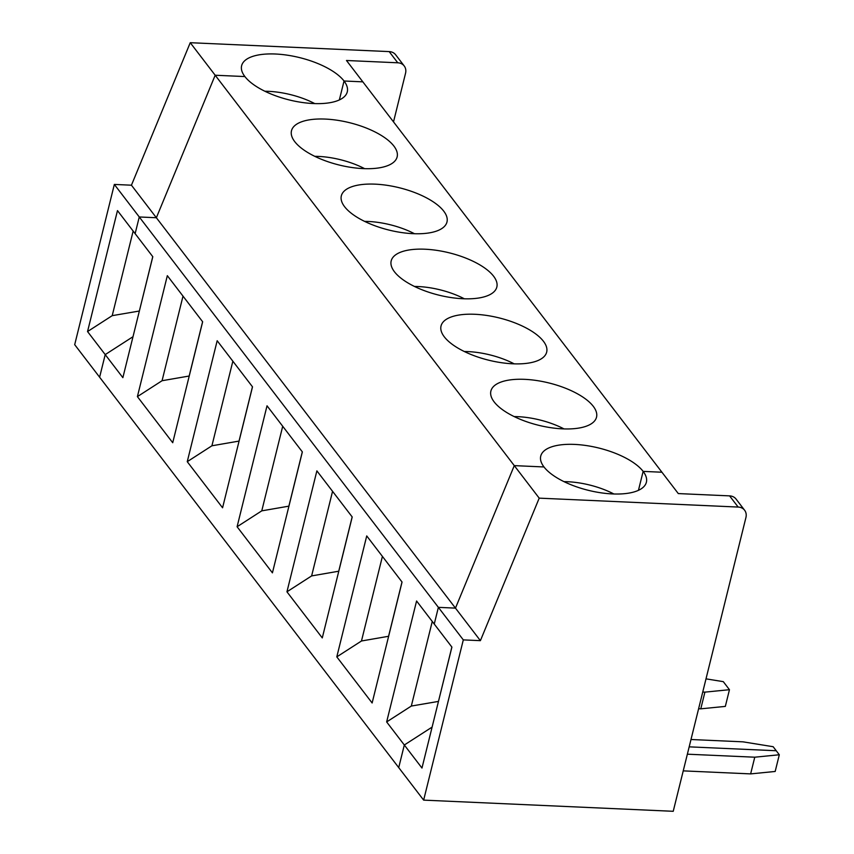 <?xml version="1.0" encoding="UTF-8"?>
<svg xmlns="http://www.w3.org/2000/svg" width="854" height="854" viewBox="0 0 854 854"><rect width="100%" height="100%" fill="white"/><g stroke="black" fill="none" stroke-linecap="round" stroke-linejoin="round"><path stroke-width="1.28" d="M738.155 507.062A11.262 9.223 -37.5 0 1 744.613 510.233A11.262 9.223 -37.5 0 1 745.926 517.535L673.23 811.3L423.648 800.123L463.306 639.892L480.396 640.66L539.205 498.149L738.155 507.062L729.583 495.875A11.262 9.223 -37.5 0 1 736.041 499.046L744.613 510.233M438.465 701.412L411.318 706.055L386.648 721.94L416.581 600.992L434.248 624.05L438.38 607.354L455.47 608.123L514.279 465.622L543.987 466.957A54.41 21.788 13.9 0 0 600.618 492.758A54.41 21.788 13.9 0 0 646.382 482.243A54.41 21.788 13.9 0 0 643.137 471.387L638.45 490.324L643.137 471.387L661.935 472.23L678.3 493.58L729.583 495.875M687.363 754.189L754.765 757.199L779.307 754.765L776.233 750.741L689.178 746.844L776.233 750.741L773.148 746.716L742.991 741.838L690.993 739.511M114.34 184.432L438.38 607.354L455.47 608.123L514.279 465.622L543.987 466.957A54.41 21.788 13.9 0 1 540.742 456.1A54.41 21.788 13.9 0 1 586.506 445.585A54.41 21.788 13.9 0 1 643.137 471.387L661.935 472.23L346.478 60.495L397.761 62.79L389.189 51.603L190.25 42.7L131.441 185.201L114.34 184.432L74.693 344.674L398.722 767.597L404.316 744.998L432.113 727.096L404.316 744.998L421.972 768.045L451.905 647.108L434.248 624.05L438.38 607.354L463.306 639.892M779.307 754.765L775.176 771.461L750.634 773.895L683.232 770.874M754.765 757.199L750.634 773.895M190.25 42.7L539.205 498.149M131.441 185.201L480.396 640.66M386.648 721.94L404.316 744.998L398.722 767.597L423.648 800.123M397.761 62.79A11.262 9.223 -37.5 0 1 404.22 65.961A11.262 9.223 -37.5 0 1 405.543 73.263L393.513 121.887M264.911 91.25A49.425 19.781 -166.1 0 1 314.774 103.601M389.189 51.603A11.262 9.223 -37.5 0 1 395.648 54.773L404.22 65.961M139.362 311.016L112.216 315.66L87.546 331.555L105.213 354.602L99.619 377.201L105.213 354.602L122.869 377.66L152.802 256.712L117.478 210.607L87.546 331.555M133.01 336.7L105.213 354.602L133.01 336.7M139.266 216.969L135.135 233.665L139.266 216.969L156.367 217.738L139.266 216.969M344.034 81.002A54.41 21.788 13.9 0 0 287.392 55.19A54.41 21.788 13.9 0 0 241.629 65.715A54.41 21.788 13.9 0 0 244.884 76.561L215.176 75.237L156.367 217.738L215.176 75.237L244.884 76.561A54.41 21.788 13.9 0 0 301.515 102.373A54.41 21.788 13.9 0 0 347.279 91.858A54.41 21.788 13.9 0 0 344.034 81.002L362.833 81.845L344.034 81.002L339.348 99.939L344.034 81.002M133.149 231.071L112.216 315.66M152.759 256.659L139.373 310.963M314.763 156.325A49.425 19.781 -166.1 0 1 318.403 156.41A49.425 19.781 -166.1 0 1 364.626 168.665M524.74 379.347A54.41 21.788 13.9 0 0 490.89 391.036A54.41 21.788 13.9 0 0 538.479 425.249A54.41 21.788 13.9 0 0 596.53 417.179A54.41 21.788 13.9 0 0 524.74 379.347M474.888 314.283A54.41 21.788 13.9 0 0 441.038 325.972A54.41 21.788 13.9 0 0 488.627 360.185A54.41 21.788 13.9 0 0 546.677 352.115A54.41 21.788 13.9 0 0 474.888 314.283M425.036 249.219A54.41 21.788 13.9 0 0 391.185 260.908A54.41 21.788 13.9 0 0 438.775 295.121A54.41 21.788 13.9 0 0 496.836 287.051A54.41 21.788 13.9 0 0 425.036 249.219M375.184 184.154A54.41 21.788 13.9 0 0 341.333 195.844A54.41 21.788 13.9 0 0 388.922 230.057A54.41 21.788 13.9 0 0 446.984 221.987A54.41 21.788 13.9 0 0 375.184 184.154M325.331 119.08A54.41 21.788 13.9 0 0 291.481 130.779A54.41 21.788 13.9 0 0 339.07 164.993A54.41 21.788 13.9 0 0 397.131 156.922A54.41 21.788 13.9 0 0 325.331 119.08M366.729 535.928L402.053 582.044L372.13 702.981L336.796 656.875L366.729 535.928M702.746 692.039L704.913 692.135L700.782 708.831L698.615 708.735M704.913 692.135L729.455 689.701L725.334 706.397L700.782 708.831M564.014 481.645A49.425 19.781 -166.1 0 1 613.877 493.986M451.862 647.044L438.486 701.347M432.263 621.456L411.318 706.055M352.211 516.969L322.278 637.917L286.944 591.811L316.877 470.864L352.211 516.969M302.359 451.905L272.426 572.853L237.092 526.747L267.024 405.799L302.359 451.905M252.506 386.841L222.574 507.788L187.25 461.683L217.172 340.735L252.506 386.841M202.654 321.777L172.721 442.724L137.398 396.619L167.331 275.671L202.654 321.777M729.455 689.701L723.295 681.652L706.002 678.855M402.01 581.98L388.57 636.283L361.477 640.991L336.796 656.875M382.411 556.392L361.477 640.991M352.158 516.916L338.728 571.219L311.625 575.916L286.944 591.811M332.558 491.328L311.625 575.916M302.316 451.851L288.876 506.155L261.772 510.852L237.092 526.747M282.706 426.263L261.772 510.852M252.464 386.787L239.024 441.091L211.92 445.788L187.25 461.683M232.854 361.199L211.92 445.788M202.611 321.723L189.172 376.027L162.068 380.724L137.398 396.619M183.002 296.135L162.068 380.724M514.161 416.581A49.425 19.781 -166.1 0 1 517.802 416.667A49.425 19.781 -166.1 0 1 564.035 428.921M364.615 221.389A49.425 19.781 -166.1 0 1 368.255 221.474A49.425 19.781 -166.1 0 1 414.478 233.729M414.457 286.453A49.425 19.781 -166.1 0 1 418.108 286.538A49.425 19.781 -166.1 0 1 464.33 298.793M464.309 351.517A49.425 19.781 -166.1 0 1 467.949 351.602A49.425 19.781 -166.1 0 1 514.183 363.857"/></g></svg>
